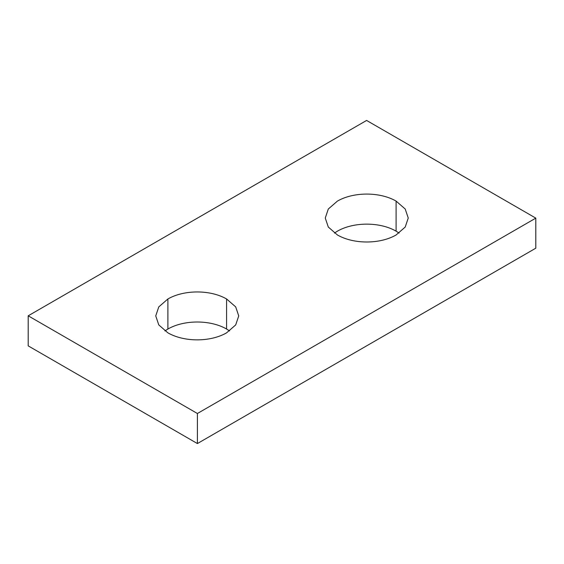 <?xml version="1.0" encoding="UTF-8"?>
<svg xmlns="http://www.w3.org/2000/svg" width="564" height="564" viewBox="0 0 564 564"><rect width="100%" height="100%" fill="white"/><g stroke="black" fill="none" stroke-linecap="round" stroke-linejoin="round"><path stroke-width="0.85" d="M28.2 315.812L366.6 120.442L535.8 218.127L197.4 413.504L28.2 315.812L28.2 345.873L197.4 443.558L197.4 413.504M197.4 443.558L535.8 248.188L535.8 218.127M337.42 234.976C353.621 244.332 379.896 244.332 396.097 234.976L405.213 227.052L408.251 218.035L405.213 209.018L396.097 201.094C379.896 191.739 353.621 191.739 337.42 201.094L328.304 209.018L325.266 218.035L328.304 227.052L337.42 234.976M399.079 233.066L396.097 231.155C379.896 221.8 353.621 221.8 337.42 231.155L334.445 233.066M167.896 332.845C184.104 342.2 210.379 342.2 226.58 332.845L235.696 324.92L238.734 315.911L235.696 306.894L226.58 298.969C210.379 289.614 184.104 289.614 167.896 298.969L158.78 306.894L155.742 315.911L158.78 324.92L167.896 332.845M229.555 330.934L226.58 329.023C210.379 319.668 184.104 319.668 167.896 329.023L164.921 330.934M396.097 231.155L396.097 201.094M226.58 329.023L226.58 298.969M167.896 329.023L167.896 298.969"/></g></svg>
